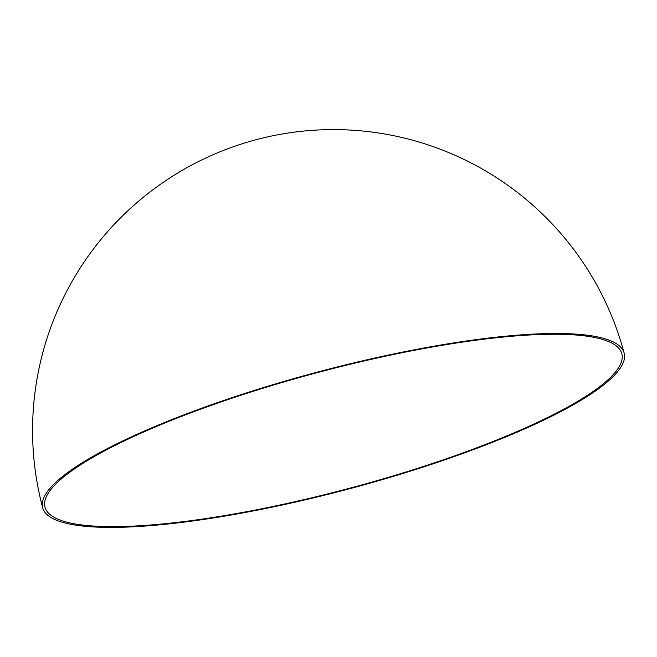 <?xml version="1.0" encoding="UTF-8"?>
<svg xmlns="http://www.w3.org/2000/svg" width="657" height="657" viewBox="0 0 657 657"><rect width="100%" height="100%" fill="white"/><g stroke="black" fill="none" stroke-linecap="round" stroke-linejoin="round"><path stroke-width="0.99" d="M249.159 392.582A298.442 60.009 165.1 0 0 45.013 507.179A298.442 60.009 165.1 0 0 348.851 488.438A298.442 60.009 165.1 0 0 621.826 353.704A298.442 60.009 165.1 0 0 249.159 392.582M248.477 392.278A300.849 60.493 165.1 0 0 42.689 507.804A300.849 60.493 165.1 0 0 348.974 488.907A300.849 60.493 165.1 0 0 624.15 353.088A300.849 60.493 165.1 0 0 248.477 392.278M624.15 353.088A300.849 300.849 0 0 0 241.71 143.916A300.849 300.849 0 0 0 42.689 507.804"/></g></svg>
